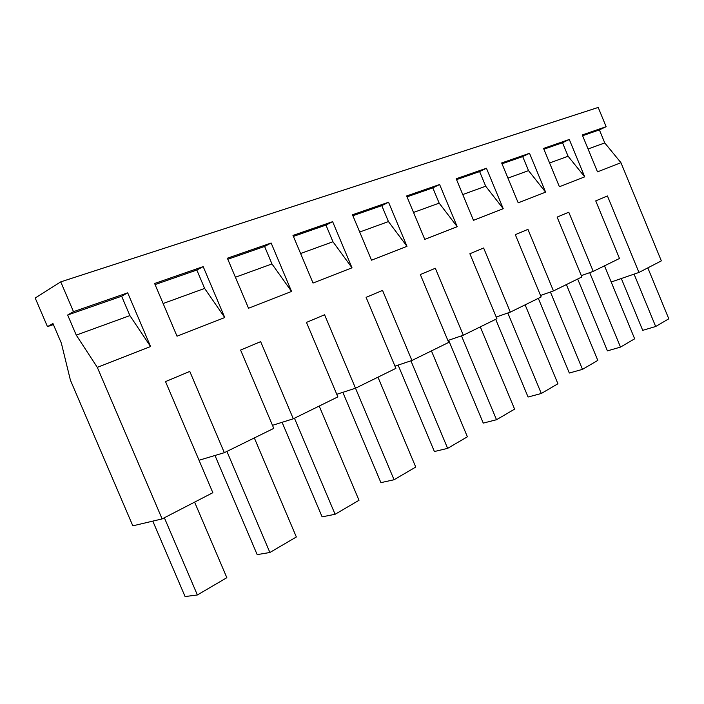 <?xml version="1.0" encoding="UTF-8"?>
<svg xmlns="http://www.w3.org/2000/svg" width="704" height="704" viewBox="0 0 704 704"><rect width="100%" height="100%" fill="white"/><g stroke="black" fill="none" stroke-linecap="round" stroke-linejoin="round"><path stroke-width="1.06" d="M621.324 278.52L642.717 330.343L655.67 326.498L668.8 318.806L647.812 267.863M634.075 274.129L655.67 326.498M588.06 148.984L604.754 142.912L620.946 162.694L597.494 171.864L582.287 134.966L606.126 126.685L599.386 129.879L604.754 142.912M582.604 135.731L599.386 129.879M611.195 282.005L638.959 272.448L661.346 260.876L620.946 162.694M606.126 126.685L598.198 107.439L60.746 281.864L73.489 311.661L67.663 315.014L76.261 335.113L97.31 367.365L162.122 518.918L212.846 492.703L165.519 381.603L189.772 371.413L224.338 452.681L273.777 428.375L240.601 350.064L260.656 341.642L293.295 418.792L337.867 396.88L306.469 322.397L324.588 314.785L355.502 388.212L395.894 368.359L366.098 297.352L382.554 290.435L411.919 360.483L448.694 342.417L420.332 274.569L435.336 268.259L463.302 335.227L496.918 318.71L469.867 253.757L483.622 247.984L510.312 312.127L541.156 296.965L515.302 234.67L527.938 229.363L553.467 290.919L581.882 276.954L557.119 217.105L568.779 212.212L593.234 271.374L619.485 258.465L595.734 200.886L607.438 195.967L638.959 272.448M60.746 281.864L35.2 298.021L47.467 326.647L53.398 324.562M67.663 315.014L121.634 296.226L127.697 292.829L73.489 311.661M127.697 292.829L150.577 346.544L129.888 315.603L76.261 335.113M97.31 367.365L150.577 346.544M584.716 176.854L559.407 186.745L543.558 148.412L569.29 139.471L584.716 176.854L568.093 156.244L549.586 162.976M545.6 192.148L518.206 202.849L501.662 162.958L529.514 153.287L545.6 192.148L528.528 170.632L507.954 178.112M503.228 208.701L473.484 220.334L456.183 178.754L486.438 168.247L503.228 208.701L485.69 186.208L462.757 194.55M457.195 226.697L424.776 239.369L406.648 195.958L439.613 184.51L457.195 226.697L439.164 203.13L413.53 212.45M406.982 246.321L371.51 260.19L352.475 214.773L388.546 202.242L406.982 246.321L388.45 221.575L359.709 232.03M352.009 267.81L313.034 283.043L292.987 235.426L332.631 221.663L352.009 267.81L332.957 241.754L300.599 253.519M291.553 291.438L248.53 308.255L227.366 258.218L271.137 243.021L291.553 291.438L271.964 263.938L235.409 277.235M224.761 317.548L177.021 336.204L154.607 283.483L203.183 266.614L224.761 317.548L204.626 288.429L163.126 303.521M162.122 518.918L132.827 525.835L70.409 380.178L61.354 343.138L52.941 323.497L47.467 326.647M577.685 279.013L607.429 350.874L620.497 347.098L634.656 338.809L604.507 265.83M589.706 272.642L620.497 347.098M543.893 149.204L562.514 142.718L568.093 156.244M581.337 275.634L593.234 271.374M562.514 142.718L569.29 139.471M164.358 517.766L197.375 594.968L185.082 596.561L152.794 521.118M197.375 594.968L226.846 577.694L194.612 502.128M121.634 296.226L129.888 315.603M538.322 298.364L569.325 373.032L582.49 369.362L597.802 360.395L566.386 284.566M550.405 292.002L582.49 369.362M502.005 163.786L522.711 156.578L528.528 170.632M540.549 295.486L553.467 290.919M522.711 156.578L529.514 153.287M495.695 319.308L528.07 397.03L541.306 393.492L557.92 383.759L525.122 304.85M507.813 312.998L541.306 393.492M456.544 179.617L479.618 171.582L485.69 186.208M496.223 317.038L510.312 312.127M479.618 171.582L486.438 168.247M448.624 340.252L483.252 423.104L496.514 419.725L514.598 409.138L480.295 326.876M461.49 335.852L496.514 419.725M407.018 196.856L432.81 187.88L439.164 203.13M447.894 340.507L463.302 335.227M432.81 187.88L439.613 184.51M398.121 365.103L434.394 451.528L447.63 448.369L467.386 436.788L431.429 350.891M410.925 360.818L447.63 448.369M352.871 215.714L381.788 205.647L388.45 221.575M394.97 366.159L411.919 360.483M381.788 205.647L388.546 202.242M342.848 392.33L380.908 482.645L394.064 479.75L415.738 467.051L377.969 377.177M336.785 394.302L355.502 388.212L394.064 479.75M293.401 236.421L325.952 225.086L332.957 241.754M325.952 225.086L332.631 221.663M282.084 422.303L322.106 516.85L335.095 514.29L358.996 500.289L319.202 406.05M294.457 418.211L335.095 514.29M227.806 259.257L264.59 246.453L271.964 263.938M272.483 425.322L293.295 418.792M264.59 246.453L271.137 243.021M214.984 455.479L257.171 554.629L269.887 552.49L296.349 536.985L254.329 437.941M226.908 451.414L269.887 552.49M155.074 284.574L196.83 270.037L204.626 288.429M199.021 460.249L224.338 452.681M196.83 270.037L203.183 266.614"/></g></svg>
